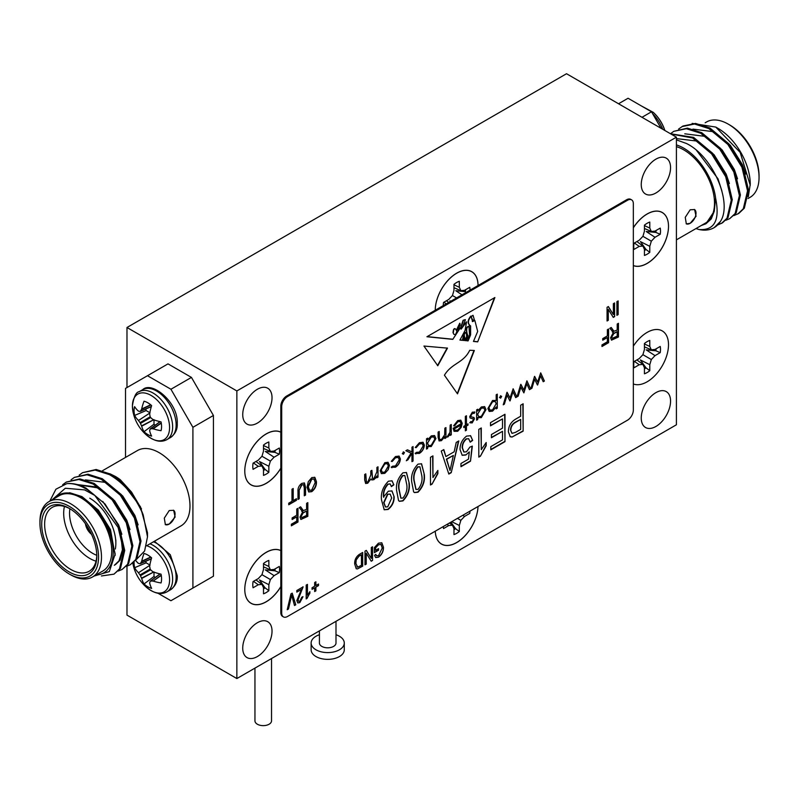 <?xml version="1.0" encoding="UTF-8"?>
<svg xmlns="http://www.w3.org/2000/svg" width="799" height="799" viewBox="0 0 799 799"><rect width="100%" height="100%" fill="white"/><g stroke="black" fill="none" stroke-linecap="round" stroke-linejoin="round"><path stroke-width="1.2" d="M633.727 364.833A18.926 10.926 120 0 0 633.997 367.77L639.22 364.753L642.905 364.394L644.433 367.77L644.433 373.792A18.926 10.926 120 0 0 649.787 370.706L649.787 364.684L651.315 359.54L655.01 355.645L660.224 352.629A18.926 10.926 120 0 0 660.224 346.446L655.01 349.463L651.315 349.822L649.787 346.446L649.787 340.424A18.926 10.926 120 0 0 644.433 343.51L644.433 349.543L642.905 354.686L639.22 358.581L633.997 361.587A18.926 10.926 120 0 0 633.727 364.833M668.503 344.759A30.252 17.468 -60 0 1 656.139 374.292A30.252 17.468 -60 0 1 633.337 383.959A30.252 17.468 120 0 0 647.11 381.812A30.252 17.468 120 0 0 668.503 344.759A30.252 17.468 120 0 0 647.11 332.404A30.252 17.468 120 0 0 642.506 335.65A30.252 17.468 120 0 0 633.337 346.157A30.252 17.468 -60 0 1 649.747 331.076A30.252 17.468 -60 0 1 668.503 344.759M649.787 364.684L640.399 359.959L645.991 367.83L649.787 370.706M645.991 367.83A17.598 10.167 -60 0 1 644.433 368.968M636.893 359.92L642.905 364.394M634.386 361.368L639.22 364.753M656.039 348.863A17.598 10.167 -60 0 1 655.839 350.781L646.221 349.872L655.01 355.645M655.839 350.781L660.224 352.629M642.905 354.686L651.315 359.54M644.433 343.96L649.787 346.446M644.433 346.856L651.315 349.822M443.295 526.551A18.926 10.926 120 0 0 443.535 528.558L448.758 525.552L452.444 525.183L453.972 528.558L453.972 534.581A18.926 10.926 120 0 0 459.325 531.495L459.325 525.472L460.853 520.329L464.539 516.434L469.762 513.417A18.926 10.926 120 0 0 470.002 511.13M478.022 506.496A30.252 17.468 -60 0 1 457.557 542.052A30.252 17.468 -60 0 1 435.425 533.193A30.252 17.468 -60 0 1 435.275 531.185A30.252 17.468 120 0 0 456.638 542.531A30.252 17.468 120 0 0 478.012 506.506M450.926 522.146L455.53 528.628L459.325 531.495M455.53 528.628A17.598 10.167 -60 0 1 453.972 529.757M449.477 522.985L452.444 525.183M447.07 524.374L448.758 525.552M462.801 515.285L464.539 516.434M457.467 518.371L460.853 520.329M451.755 521.667L459.325 525.472M252.794 584.838A18.926 10.926 120 0 0 253.063 587.774L258.287 584.758L261.972 584.399L263.5 587.774L263.5 593.797A18.926 10.926 120 0 0 268.854 590.711L268.854 584.678L270.382 579.545L274.077 575.65L279.29 572.633A18.926 10.926 120 0 0 279.29 566.451L274.077 569.467L270.382 569.827L268.854 566.451L268.854 560.429A18.926 10.926 120 0 0 263.5 563.515L263.5 569.547L261.972 574.681L258.287 578.576L253.063 581.592A18.926 10.926 120 0 0 252.794 584.838M280.819 586.666A30.252 17.468 -60 0 1 258.906 604.543A30.252 17.468 -60 0 1 244.953 592.409A30.252 17.468 -60 0 1 244.784 589.462A30.252 17.468 -60 0 1 268.814 551.08A30.252 17.468 -60 0 1 280.819 550.651M268.854 584.678L259.465 579.964L265.058 587.834L268.854 590.711M265.058 587.834A17.598 10.167 -60 0 1 263.5 588.973M255.96 579.924L261.972 584.399M253.453 581.372L258.287 584.758M275.106 568.868A17.598 10.167 -60 0 1 274.906 570.786L265.288 569.877L274.077 575.65M274.906 570.786L279.29 572.633M261.972 574.681L270.382 579.545M263.5 563.954L268.854 566.451M263.5 566.851L270.382 569.827M252.794 466.406A18.926 10.926 120 0 0 253.063 469.343L258.287 466.336L261.972 465.967L263.5 469.343L263.5 475.365A18.926 10.926 120 0 0 268.854 472.279L268.854 466.256L270.382 461.113L274.077 457.218L279.29 454.202A18.926 10.926 120 0 0 279.29 448.029L274.077 451.036L270.382 451.405L268.854 448.029L268.854 441.997A18.926 10.926 120 0 0 263.5 445.093L263.5 451.115L261.972 456.259L258.287 460.154L253.063 463.16A18.926 10.926 120 0 0 252.794 466.406M280.819 468.234A30.252 17.468 -60 0 1 258.906 486.112A30.252 17.468 -60 0 1 244.953 473.987A30.252 17.468 -60 0 1 244.784 471.03A30.252 17.468 -60 0 1 268.814 432.649A30.252 17.468 -60 0 1 280.819 432.229M268.854 466.256L259.465 461.532L265.058 469.413L268.854 472.279M265.058 469.413A17.598 10.167 -60 0 1 263.5 470.541M255.96 461.492L261.972 465.967M253.453 462.941L258.287 466.336M275.106 450.436A17.598 10.167 -60 0 1 274.906 452.354L265.288 451.445L274.077 457.218M274.906 452.354L279.29 454.202M261.972 456.259L270.382 461.113M263.5 445.532L268.854 448.029M263.5 448.429L270.382 451.405M627.475 200.279L626.596 199.77L435.245 310.242A30.252 17.468 -60 0 1 459.285 271.93A30.252 17.468 -60 0 1 478.042 285.543A30.252 17.468 120 0 0 456.638 273.188A30.252 17.468 120 0 0 452.034 276.434A30.252 17.468 120 0 0 435.755 304.639A30.252 17.468 120 0 0 435.245 310.242L286.681 396.014L287.56 396.524A8.29 4.784 120 0 0 281.697 406.681L281.697 613.083A8.29 4.784 120 0 0 283.415 616.878A8.29 4.784 120 0 0 287.56 616.468L627.475 420.214A8.29 4.784 120 0 0 633.337 410.067L633.337 203.665A8.29 4.784 120 0 0 631.619 199.87A8.29 4.784 120 0 0 627.475 200.279L287.56 396.524M470.032 290.167A18.926 10.926 120 0 0 469.762 287.3L464.539 290.317L460.853 290.676L459.325 287.3L459.325 281.278A18.926 10.926 120 0 0 453.972 284.364L453.972 290.397L452.444 295.54L448.758 299.425L443.535 302.441A18.926 10.926 120 0 0 443.265 305.618M446.431 300.774L448.708 302.471M443.914 302.222L446.281 303.88M465.577 289.717A17.598 10.167 -60 0 1 465.378 291.635L455.76 290.726L461.982 294.811M450.816 301.253L449.937 300.814L450.416 301.483M452.444 295.54L456.589 297.927M453.972 284.804L459.325 287.3M453.972 287.71L460.853 290.676M633.737 246.472A18.926 10.926 120 0 0 634.006 249.408L639.23 246.402L642.915 246.032L644.443 249.408L644.443 255.44A18.926 10.926 120 0 0 649.797 252.344L649.797 246.322L651.325 241.178L655.01 237.283L660.234 234.267A18.926 10.926 120 0 0 660.234 228.095L655.01 231.101L651.325 231.47L649.797 228.095L649.797 222.062A18.926 10.926 120 0 0 644.443 225.158L644.443 231.181L642.915 236.324L639.23 240.219L634.006 243.226A18.926 10.926 120 0 0 633.737 246.472M633.337 227.815A30.252 17.468 -60 0 1 649.757 212.714A30.252 17.468 -60 0 1 668.513 226.397A30.252 17.468 -60 0 1 656.139 255.94A30.252 17.468 -60 0 1 633.337 265.598M649.797 246.322L640.408 241.598L646.001 249.478L649.797 252.344M646.001 249.478A17.598 10.167 -60 0 1 644.443 250.606M636.903 241.558L642.915 246.032M634.386 243.006L639.23 246.402M656.049 230.502A17.598 10.167 -60 0 1 655.849 232.419L646.231 231.52L655.01 237.283M655.849 232.419L660.234 234.267M642.915 236.324L651.325 241.178M644.443 225.598L649.797 228.095M644.443 228.494L651.325 231.47M335.999 634.736A16.579 9.568 180 0 1 339.425 636.264A16.579 9.568 180 0 1 344.279 643.025A16.579 9.568 180 0 1 334.052 651.864A16.579 9.568 180 0 1 315.985 649.797A16.579 9.568 180 0 1 311.131 643.025A16.579 9.568 180 0 1 319.42 634.736M344.279 643.025L344.279 649.797A16.579 9.568 180 0 1 334.052 658.636A16.579 9.568 180 0 1 315.985 656.558A16.579 9.568 180 0 1 311.131 649.797L311.131 643.025M335.999 621.322L335.999 643.025A8.29 4.784 180 0 1 330.876 647.45A8.29 4.784 180 0 1 321.847 646.411A8.29 4.784 180 0 1 319.42 643.025L319.42 630.89M455.16 328.759A1.388 0.809 120 0 0 455.031 328.649A1.388 0.809 120 0 0 454.331 328.719A1.388 0.809 120 0 0 453.363 330.207L453.003 332.614L453.882 334.342L455.5 334.641L456.918 331.355L455.5 328.998A1.388 0.809 120 0 0 455.32 328.818A1.388 0.809 120 0 0 454.621 328.888A1.388 0.809 120 0 0 453.652 330.377L453.303 332.784M271.53 658.546L271.53 720.848A8.29 4.784 180 0 1 266.417 725.272A8.29 4.784 180 0 1 257.378 724.234A8.29 4.784 180 0 1 254.951 720.848L254.951 668.114M633.337 265.538A30.252 17.468 120 0 0 647.11 263.38A30.252 17.468 120 0 0 668.503 226.327A30.252 17.468 120 0 0 647.11 213.982A30.252 17.468 120 0 0 642.506 217.218A30.252 17.468 120 0 0 633.337 227.735M281.697 406.681L280.819 406.172L280.819 432.159A30.252 17.468 120 0 0 266.167 433.917A30.252 17.468 120 0 0 261.563 437.153A30.252 17.468 120 0 0 245.283 465.358A30.252 17.468 120 0 0 266.167 483.315A30.252 17.468 120 0 0 280.819 468.154L280.819 550.591A30.252 17.468 120 0 0 266.167 552.339A30.252 17.468 120 0 0 261.563 555.575A30.252 17.468 120 0 0 245.283 583.789A30.252 17.468 120 0 0 266.167 601.747A30.252 17.468 120 0 0 280.819 586.586L280.819 612.573L281.697 613.083M655.899 426.476A20.724 11.965 120 0 0 669.442 408.219A20.724 11.965 120 0 0 666.266 391.61A20.724 11.965 120 0 0 655.899 392.639A20.724 11.965 120 0 0 642.366 410.896A20.724 11.965 120 0 0 645.542 427.505A20.724 11.965 120 0 0 655.899 426.476M257.378 656.558A20.724 11.965 120 0 0 270.911 638.301A20.724 11.965 120 0 0 267.735 621.692A20.724 11.965 120 0 0 257.378 622.721A20.724 11.965 120 0 0 243.845 640.978A20.724 11.965 120 0 0 247.021 657.587A20.724 11.965 120 0 0 257.378 656.558M655.899 192.998A20.724 11.965 120 0 0 669.442 174.741A20.724 11.965 120 0 0 666.266 158.142A20.724 11.965 120 0 0 655.899 159.161A20.724 11.965 120 0 0 642.366 177.428A20.724 11.965 120 0 0 645.542 194.027A20.724 11.965 120 0 0 655.899 192.998M257.378 423.09A20.724 11.965 120 0 0 270.911 404.823A20.724 11.965 120 0 0 267.735 388.224A20.724 11.965 120 0 0 257.378 389.253A20.724 11.965 120 0 0 243.845 407.51A20.724 11.965 120 0 0 247.021 424.109A20.724 11.965 120 0 0 257.378 423.09M388.204 469.692L384.808 473.358L381.413 473.617L380.194 470.661L384.808 462.701L388.034 462.301L389.433 465.328L388.204 469.692L384.808 473.358M403.295 451.854L404.454 452.524L403.435 454.291L402.426 453.702L403.435 451.944L404.454 452.524L403.435 451.944M404.314 452.444L403.435 454.291L402.426 453.702M416.419 452.384L419.425 452.114L423.24 445.872L422.212 443.615L419.415 443.984L416.179 447.66L415.26 447.49L419.435 442.706L423.051 442.266L424.339 445.123C424.009 448.728 422.341 451.495 419.345 453.423L415.26 453.363L416.489 452.424M415.87 453.932L415.26 453.363M445.942 427.585L445.942 437.892L444.843 438.521L444.843 436.663L441.447 440.658L439.11 440.928L438.112 437.363L438.112 432.099L439.21 431.47L439.34 438.581L439.929 439.57L441.637 439.28L444.673 434.806L444.843 428.214L445.942 427.585M457.867 421.782L454.581 425.847L453.612 425.817L457.727 420.594L460.793 420.154L462.222 423.31L461.193 427.345L457.707 431.28L454.112 431.32L453.143 428.304L461.123 423.7L460.174 421.522L457.717 421.702L454.581 425.847M470.751 421.562L472.169 421.652L473.328 419.605L473.028 418.836L470.152 417.997L469.732 416.639L472.349 412.154L474.896 412.084L474.167 413.453L472.399 413.393L470.831 415.959L471.13 416.768L474.017 417.567L474.426 418.916L472.169 422.921L469.892 422.771L470.821 421.602M474.646 411.904L474.027 413.363L472.399 413.393M472.259 413.303L470.681 415.87L471.14 416.778M473.727 417.338L474.426 418.916M497.278 394.147L497.278 408.249L496.189 408.878L496.189 406.971L492.584 411.135L489.218 411.465L487.889 408.539L492.544 400.499L496.189 400.439L496.189 394.776L497.278 394.147M513.148 388.783L516.853 396.943L515.675 397.622L513.018 391.75L509.912 400.948L507.065 395.185L504.379 404.144L503.23 404.813L506.956 392.349L510.042 397.982L513.148 388.783M540.703 372.873L544.399 381.043L543.22 381.722L540.563 375.85L537.467 385.048L534.611 379.275L531.934 388.244L530.776 388.903L534.511 376.449L537.587 382.082L540.703 372.873M301.423 589.442L296.809 592.109L296.809 590.511L303.121 586.865L298.037 599.849L298.626 601.307L299.855 601.188L301.732 597.262L302.971 596.723L299.815 602.636L297.817 602.945L296.809 600.538L301.423 589.442L296.809 591.939M314.666 582.511L315.895 581.802L315.895 585.527L318.511 584.019L318.511 585.617L315.895 587.125L315.895 590.861L314.666 591.57L314.666 587.844L312.049 589.352L312.049 587.754L314.666 586.246L314.666 582.511M371.305 547.495L372.544 546.786L372.544 560.469L371.225 561.228L366.232 553.208L366.232 564.114L364.993 564.823L364.993 551.14L366.312 550.381L371.305 558.391L371.305 547.495M444.424 375.21C451.695 363.046 463.5 363.195 469.722 350.282L474.336 350.491L457.517 393.857L444.424 375.21M291.985 489.218L293.213 488.509L293.213 500.593L296.439 498.726L296.439 500.334L288.749 504.768L288.749 503.17L291.985 501.303L291.985 489.218M314.546 477.233L316.454 481.757C316.594 485.742 315.026 489.048 311.75 491.665L308.744 491.964L307.066 487.34L308.274 481.727L311.76 477.622L314.706 477.313M616.908 301.623L618.136 300.913L618.136 314.596L616.908 315.315L616.908 301.623M306.606 503.35L307.835 502.641L307.835 516.324L300.913 519.47L299.985 517.083L302.751 511.7L299.216 507.615L300.614 506.806L303.33 510.581L306.606 509.392L306.606 503.35M617.218 324.024L618.446 323.305L618.446 336.998L611.525 340.134L610.596 337.757L613.372 332.374L609.827 328.289L611.225 327.48L613.942 331.245L617.218 330.067L617.218 324.024M402.936 472.828L406.491 472.509L409.238 483.225C410.047 489.837 407.929 495.74 402.906 500.933L399.4 501.313L398.551 500.564L396.614 490.516C395.815 483.894 397.922 478.002 402.936 472.828M430.481 485.013L430.481 457.288L432.938 455.869L432.938 477.552L437.862 470.441L437.862 473.637L432.069 484.094L430.481 485.013M466.536 436.114L470.601 435.705L472.648 440.399L470.192 442.177L468.703 438.771L466.566 438.941C463.71 441.418 462.351 444.424 462.491 447.969L463.919 452.034L466.496 451.775L469.882 447.12L472.339 446.102L470.501 461.193L460.953 466.706L460.953 463.51L468.434 459.185L469.323 451.914L465.807 455.011L462.202 455.29L460.034 449.547C459.974 444.104 462.142 439.63 466.536 436.114M490.506 422.631L504.978 414.272L504.978 441.647L490.816 449.827L490.816 446.621L502.511 439.869L502.511 431.34L491.425 437.732L491.425 434.536L502.511 428.134L502.511 418.896L490.506 425.827L490.506 422.631M520.678 405.213L523.135 403.785L523.135 431.16L512.039 437.043L510.251 436.763L508.364 431.76C508.474 426.157 510.911 421.942 515.675 419.115L520.678 416.229L520.678 405.213M478.811 457.108L478.811 429.383L481.268 427.964L481.268 449.647L486.192 442.536L486.192 445.732L480.409 456.189L478.811 457.108M456.239 442.416L458.796 440.938L451.225 472.678L448.828 474.067L441.248 451.065L443.815 449.587L445.882 456.569L454.162 451.785L456.239 442.416M418.027 464.119L421.572 463.8L424.319 474.516C425.128 481.128 423.021 487.03 417.997 492.224L414.481 492.603L413.632 491.854L411.695 481.807C410.896 475.195 413.003 469.293 418.027 464.119M388.414 481.218L392.039 480.808L393.847 484.833L391.38 486.611L390.172 483.934L388.194 484.184C384.788 487.899 383.3 492.054 383.75 496.668L388.334 491.215L391.989 490.936L394.147 496.778C394.277 501.872 392.259 506.097 388.104 509.472L384.219 509.762L381.532 500.004C380.674 492.983 382.971 486.721 388.414 481.218M607.37 329.707L608.598 328.998L608.598 342.681L601.977 346.506L601.977 344.908L607.37 341.792L607.37 337.528L602.746 340.194L602.746 338.596L607.37 335.93L607.37 329.707M296.749 509.043L297.987 508.324L297.987 522.017L291.365 525.832L291.365 524.234L296.749 521.128L296.749 516.863L292.134 519.52L292.134 517.922L296.749 515.255L296.749 509.043M613.372 303.67L614.601 302.961L614.601 316.644L613.292 317.403L608.289 309.383L608.289 320.289L607.06 320.998L607.06 307.315L608.379 306.556L613.372 314.566L613.372 303.67M299.216 490.846L299.216 498.726L297.987 499.445L297.987 491.565C297.687 488.239 298.946 485.522 301.732 483.415L304.399 482.956L305.528 487.21L305.528 495.09L304.289 495.799L304.289 487.909L303.53 484.703L301.832 484.953L298.926 490.676L299.216 498.726M463.79 340.464L464.908 338.406L464.059 334.182L464.618 338.237L463.79 340.464L463.22 340.414L463.57 335.76L462.431 340.334L459.924 340.074L465.058 330.456L466.566 321.877L461.123 329.168L460.194 328.039L452.813 339.355L426.936 336.749L494.881 297.528L477.682 341.872L473.457 341.443L477.682 331.435L474.836 320.429L472.599 321.637L471.05 316.274C467.705 320.549 467.555 323.755 470.611 325.922L470.611 334.891L468.074 340.903L466.546 340.744L469.592 335.051L468.913 326.012M469.912 325.583L470.611 325.922M469.343 327.011C465.507 325.293 466.616 333.852 467.884 335.36L465.627 340.654L464.748 340.564L466.676 336.739L466.366 333.443L465.517 332.424L464.349 334.352M437.792 365.762L447.47 348.134L423.949 346.047L437.792 365.762M375.62 550.341L378.546 548.653L378.546 550.251L374.381 552.648L374.381 547.635L378.456 543.19L381.802 542.791L383.47 547.255C383.54 551.34 381.902 554.656 378.546 557.183L375.71 557.572L374.541 555.405L375.77 554.336L376.589 555.814L378.656 555.515L382.232 548.024L381.043 544.449L378.536 544.748L375.62 547.824L375.62 550.341L375.62 547.824M359.19 554.486L362.686 552.469L362.686 566.161L357.463 568.918L356.234 568.738L354.686 564.014C354.476 560.079 355.974 556.903 359.19 554.486M306.197 598.95L306.197 585.088L307.435 584.379L307.435 595.215L309.892 591.659L309.892 593.258L306.197 598.95M290.956 593.887L292.224 593.158L295.77 604.793L294.501 605.522L291.655 595.085L288.499 608.988L287.221 609.727L290.956 593.887M526.931 380.823L530.626 388.993L529.447 389.672L526.791 383.8L523.874 392.888L520.838 387.235L518.161 396.194L517.003 396.853L520.738 384.399L523.814 390.032L526.931 380.823M500.504 395.735L501.662 396.404L500.643 398.172L499.625 397.582L500.643 395.815L501.662 396.404L500.643 395.815M501.522 396.324L500.643 398.172L499.625 397.582M477.712 419.545L476.623 420.174L476.623 409.867L477.712 409.238L477.712 411.016L481.358 406.951L484.663 406.621L486.012 409.627L481.328 417.637L477.712 417.637L477.712 419.545L476.623 420.004M478.231 418.037L477.572 417.547L477.572 419.455M466.446 426.047L466.446 430.202L465.348 430.841L465.348 426.676L463.78 427.585L463.78 426.316L465.348 425.418L465.348 416.379L466.446 415.75L466.446 424.778L468.014 423.879L468.014 425.148L466.296 425.967L466.446 430.202M451.265 424.509L451.265 434.816L450.167 435.445L450.167 433.927L447.989 436.883L447.031 437.083L449.967 432.259L450.167 425.148L451.265 424.509M427.625 448.459L426.526 449.098L426.526 438.791L427.625 438.162L427.625 439.939L431.27 435.874L434.576 435.545L435.924 438.551L431.23 446.561L427.625 446.551L427.625 448.459L426.526 448.928M428.134 446.961L427.475 446.471L427.475 448.379M413.063 446.561L413.063 461.023L411.974 461.652L411.974 453.293L407.909 459.844L406.331 460.753L411.046 453.153L405.862 450.716L407.44 449.817L411.974 451.944L411.974 447.2L413.063 446.561M392.469 466.216L395.475 465.937L399.29 459.695L398.262 457.437L395.465 457.807L392.229 461.482L391.31 461.323L395.485 456.539L399.101 456.099L400.389 458.946C400.059 462.551 398.391 465.318 395.395 467.245L391.31 467.195L392.539 466.256M391.919 467.755L391.31 467.195M378.007 466.806L378.007 477.113L376.908 477.742L376.908 475.954L373.832 479.7L371.745 479.959L370.986 478.851L367.72 483.225L365.652 483.475L364.694 480.069L364.694 474.486L365.792 473.857L366.391 482.057L367.91 481.857L370.806 474.976L370.806 470.961L371.895 470.331L372.524 478.511L374.022 478.321L376.908 471.77L376.908 467.435L378.007 466.806M236.864 390.941L236.864 678.551L676.413 424.778L676.413 137.168L236.864 390.941L126.981 327.5L126.981 387.555M280.819 406.172A8.29 4.784 -60 0 1 286.681 396.014M626.596 199.77A8.29 4.784 -60 0 1 630.741 199.36L631.619 199.87M283.415 616.878L282.536 616.369A8.29 4.784 -60 0 1 280.819 612.573M126.981 566.171L126.981 615.11L236.864 678.551M676.413 137.168L566.531 73.728L126.981 327.5M280.819 432.159L280.819 468.154M280.819 550.591L280.819 586.586M522.846 403.954L523.135 431.16M522.846 430.991L512.039 437.043M511.74 436.873L510.102 436.673M510.531 430.022L512.039 433.368L515.565 432.329L520.678 429.383L520.678 419.425L515.225 422.242C512.209 423.929 510.641 426.526 510.531 430.022L511.889 433.268M515.225 422.242L515.515 422.411C512.499 424.099 510.941 426.696 510.821 430.192M520.678 419.425L515.515 422.411M504.678 414.441L504.978 441.647M504.678 441.477L490.816 449.487M491.425 437.403L502.511 431.34M490.506 425.487L502.511 418.896M480.978 428.134L481.268 449.647M485.902 442.866L486.192 445.732M485.902 445.562L480.409 456.189M480.109 456.019L478.811 456.768M470.451 435.625L472.648 440.399M472.359 440.229L470.142 441.827M468.554 438.701L466.566 438.941M466.266 438.771C463.42 441.248 462.062 444.254 462.202 447.8L462.491 447.969M462.202 447.8L463.78 451.934M472.009 446.242L470.501 461.193M470.202 461.023L460.953 466.366M465.807 455.011L469.323 451.914M465.517 454.851L462.062 455.2M458.416 441.158L451.225 472.678M450.936 472.509L448.728 473.777M443.605 449.707L445.882 456.569M453.363 455.45L446.401 459.125L450.027 470.521L453.363 455.45L446.701 459.295L450.027 470.521M432.649 456.029L432.938 477.552M437.572 470.771L437.862 473.637M437.572 473.467L432.069 484.094M431.78 483.924L430.481 484.673M421.423 463.72L424.319 474.516M424.029 474.346C424.838 480.958 422.721 486.861 417.697 492.054L417.997 492.224M417.697 492.054L414.341 492.514M419.795 466.766L417.657 466.836C414.401 471.06 413.143 475.525 413.872 480.219L415.899 489.387M418.097 489.318C421.333 485.093 422.581 480.638 421.852 475.944L419.934 466.836L417.947 467.006C414.691 471.23 413.433 475.695 414.162 480.389L416.039 489.477L418.097 489.318M406.341 472.429L409.238 483.225M408.938 483.055C409.747 489.667 407.64 495.57 402.616 500.763L402.906 500.933M402.616 500.763L399.26 501.223M404.703 475.475L402.576 475.545C399.32 479.77 398.052 484.234 398.781 488.928L400.818 498.097M403.016 498.027C406.242 493.802 407.5 489.348 406.771 484.653L404.853 475.545L402.866 475.715C399.61 479.939 398.351 484.404 399.081 489.098L400.958 498.186L403.016 498.027M391.89 480.728L393.847 484.833M393.547 484.663L391.32 486.271M390.022 483.864L388.194 484.184M387.905 484.014C384.489 487.73 383.011 491.884 383.46 496.499L383.75 496.668M383.46 496.499L383.75 497.338M391.85 490.856L394.147 496.778M393.857 496.608C393.987 501.702 391.969 505.927 387.815 509.303L388.104 509.472M387.815 509.303L384.069 509.682M390.082 494.092L387.485 494.211L383.7 502.551L385.398 506.886M387.785 494.381L383.989 502.721L385.537 506.975L387.735 506.846L391.69 497.997L390.222 494.162L387.485 494.211M618.156 323.475L618.446 336.998M618.156 336.828L611.385 340.034M612.304 332.014L613.372 332.374M611.095 327.56L613.792 331.156M611.535 336.868L612.334 338.297L617.218 336.109L617.218 331.665L614.031 333.163L611.535 336.868L612.184 338.187M614.031 333.163L611.824 337.038M617.218 331.665L614.331 333.333M608.299 329.168L608.598 342.681M608.299 342.511L601.977 346.167M602.746 339.855L607.37 337.528M307.545 502.811L307.835 516.324M307.545 516.154L300.774 519.37M301.682 511.34L302.751 511.7M300.484 506.886L303.181 510.481M300.923 516.194L301.722 517.622L306.606 515.435L306.606 510.99L303.42 512.489L300.923 516.194L301.573 517.522M303.42 512.489L301.213 516.364M306.606 510.99L303.71 512.658M297.687 508.494L297.987 522.017M297.687 521.847L291.365 525.492M292.134 519.19L296.749 516.863M617.847 301.083L618.136 314.596M617.847 314.426L616.908 314.976M614.311 303.131L614.601 316.644M614.311 316.474L613.133 317.153M608.289 320.289L608.289 309.383M607.999 320.119L607.06 320.659M608.239 306.636L613.372 314.566M314.956 477.582L316.454 481.757M316.164 481.587C316.304 485.572 314.736 488.878 311.46 491.505L311.75 491.665M311.46 491.505L308.594 491.874M313.837 478.941L311.48 479.05L308.005 486.501L309.373 490.177M311.74 490.077L315.225 482.446L313.997 479.02L311.77 479.22L308.294 486.671L309.523 490.276L311.74 490.077M298.926 498.556L297.987 499.105M304.239 482.886L305.228 487.04L305.528 495.09M305.228 494.921L304.289 495.46M303.37 484.623L301.832 484.953M301.543 484.783L298.926 490.676M292.923 488.678L293.213 500.593M296.149 498.896L296.439 500.334M296.149 500.164L288.749 504.439M460.803 327.71L462.371 327.55L465.398 319.69L463.1 320.289L465.228 319.63M466.386 321.927L460.983 329.058M460.044 327.989L452.813 339.355M452.514 339.195L427.135 336.629M477.682 341.872L494.411 297.787M477.393 341.702L473.517 341.313M472.309 321.468L474.836 320.429M470.321 325.752C467.265 323.585 467.415 320.379 470.761 316.104L471.05 316.274M470.321 325.802L470.611 334.891M470.321 334.721L468.074 340.903M467.785 340.734L466.616 340.614M469.053 326.841C465.218 325.123 466.316 333.692 467.595 335.19L467.884 335.36M465.627 340.654L467.595 335.19M465.328 340.484L464.828 340.434M464.059 334.182L465.378 332.364M463.41 335.73L462.431 340.334M462.142 340.164L459.994 339.945M471.54 317.573L472.698 320.219L474.336 319.8L473.068 315.375L471.54 316.314L471.25 317.403L472.559 320.119M472.918 315.305L471.54 316.314M453.003 332.614L453.882 334.342M460.184 325.023L459.904 323.275L456.668 329.927L457.787 330.027L460.184 325.023M459.745 323.205L456.529 329.827M471.25 316.144L471.25 317.403M460.643 327.65L463.1 320.289M460.933 327.82L463.39 320.459M457.288 393.527L473.987 350.471M437.492 365.592L447.18 347.964M378.396 548.733L378.546 550.251M378.396 550.161L374.381 552.479M381.732 542.751L383.47 547.255M383.32 547.165C383.4 551.26 381.752 554.566 378.396 557.103L378.546 557.183M378.396 557.103L375.64 557.532M375.67 554.426L376.519 555.774M380.973 544.409L378.536 544.748M378.386 544.658L375.47 547.744M372.394 546.866L372.544 560.469M372.394 560.389L371.155 561.108M366.232 564.114L366.232 553.208M366.082 564.034L364.993 564.653M366.242 550.421L371.305 558.391M362.546 552.558L362.686 566.161M362.546 566.072L357.463 568.918M357.313 568.838L356.164 568.698M355.765 563.235L357.702 567.17L361.458 565.273L361.458 554.786L359.2 555.914L356.244 559.62L355.765 563.235L357.553 567.08M357.702 567.17L356.973 566.97M356.244 559.62L355.915 563.315M359.2 555.914L356.384 559.699M361.458 554.786L359.34 556.004M315.745 581.882L315.895 585.527M318.362 584.109L318.511 585.617M318.362 585.537L315.895 587.125M315.745 587.045L315.895 590.861M315.745 590.781L314.666 591.4M312.049 589.183L314.666 587.844M307.285 584.459L307.435 595.215M309.742 591.829L309.892 593.258M309.742 593.178L306.996 598.491M306.856 598.401L306.197 598.781M302.971 586.776L298.037 599.849M297.897 599.769L298.556 601.267M302.821 596.643L299.815 602.636M299.665 602.556L297.737 602.895M292.124 593.218L295.77 604.793M295.62 604.713L294.461 605.382M288.499 608.988L291.655 595.085M288.349 608.908L287.26 609.537M540.613 372.923L544.399 381.043M544.249 380.953L543.16 381.582M537.647 384.938L540.563 375.85M531.934 388.244L534.611 379.275M531.784 388.154L530.846 388.704M534.651 376.359L537.587 382.082M526.841 380.873L530.626 388.993M530.476 388.913L529.387 389.542M523.874 392.888L526.791 383.8M518.161 396.194L520.838 387.235M518.012 396.104L517.063 396.654M520.878 384.319L523.814 390.032M513.068 388.823L516.853 396.943M516.703 396.863L515.615 397.493M510.102 400.848L513.018 391.75M504.379 404.144L507.065 395.185M504.239 404.064L503.29 404.604M507.105 392.269L510.042 397.982M500.504 398.082L499.485 397.493M497.138 394.227L497.278 408.249M497.138 408.159L496.189 408.708M492.584 411.135L496.189 406.971M492.434 411.056L489.148 411.425M495.15 401.408L492.424 401.657L488.838 407.81L489.947 410.107M488.988 407.899L490.017 410.157L492.593 409.867L496.189 403.705L495.22 401.448L492.574 401.747L488.838 407.81M477.572 409.328L477.712 411.016M484.594 406.581L486.012 409.627M485.862 409.547L481.328 417.637M481.178 417.557L477.572 417.547M483.785 407.939L481.178 408.159L477.572 414.281L478.641 416.619M477.712 414.371L478.711 416.659L481.308 416.379L484.913 410.247L483.854 407.979L481.318 408.239L477.572 414.281M474.276 418.836L472.169 422.921M472.029 422.841L469.742 422.691M472.878 418.756L471.75 418.516M471.61 418.426L470.002 417.907M466.296 430.122L465.348 430.671M463.78 427.415L465.348 426.676M466.296 415.83L466.446 424.778M467.864 423.959L468.014 425.148M467.864 425.058L466.296 425.967M454.431 425.767L453.642 425.737M460.713 420.114L462.222 423.31M462.072 423.22L461.193 427.345M461.043 427.255L457.707 431.28M457.557 431.19L453.962 431.24M460.094 421.482L457.717 421.702M461.003 425.028L454.232 428.943L455.11 430.361L457.647 430.042L459.944 427.745L460.863 424.948L454.092 428.853L455.04 430.311M451.115 424.599L451.265 434.816M451.115 434.726L450.167 435.275M447.989 436.883L450.167 433.927M447.839 436.803L446.891 436.993M445.792 427.665L445.942 437.892M445.792 437.802L444.843 438.351M441.447 440.658L444.843 436.663M441.298 440.579L439.041 440.888M439.06 431.56L439.34 438.581M439.19 438.501L439.859 439.52M427.475 438.242L427.625 439.939M434.496 435.505L435.924 438.551M435.775 438.461L431.23 446.561M431.09 446.471L427.475 446.471M433.687 436.853L431.08 437.073L427.475 443.205L428.554 445.542M427.625 443.285L428.624 445.582L431.22 445.303L434.826 439.17L433.767 436.893L431.23 437.163L427.475 443.205M422.981 442.227L424.189 445.033C423.86 448.639 422.192 451.405 419.195 453.343L419.345 453.423M419.195 453.343L415.11 453.283M422.132 443.575L419.415 443.984M419.265 443.894L416.179 447.66M416.029 447.58L415.28 447.44M412.923 446.651L413.063 461.023M412.923 460.943L411.974 461.482M407.909 459.844L411.974 453.293M407.76 459.755L406.501 460.484M405.882 450.716L411.046 453.153M403.295 454.202L402.277 453.622M399.031 456.049L400.239 458.866C399.909 462.461 398.242 465.238 395.245 467.165L395.395 467.245M395.245 467.165L391.16 467.105M398.182 457.398L395.465 457.807M395.315 457.727L392.229 461.482M392.079 461.403L391.33 461.273M384.659 473.278L381.273 473.537M387.964 462.261L389.433 465.328M389.283 465.248L388.064 469.612M387.235 463.63L384.669 463.879L381.143 469.942L382.262 472.279M381.293 470.022L382.331 472.319L384.808 472.089L388.334 465.957L387.315 463.67L384.808 463.959L381.143 469.942M377.857 466.896L378.007 477.113M377.857 477.023L376.908 477.572M375.67 478.112L376.908 475.954M375.52 478.032L373.832 479.7M373.682 479.61L371.675 479.919M367.72 483.225L370.986 478.851M367.57 483.145L365.582 483.435M365.642 473.937L366.322 482.007M371.755 470.411L372.454 478.471M664.858 130.497A41.908 41.908 0 0 0 653.272 112.349A26.277 15.171 60 0 1 664.828 130.477M690.176 209.787L694.601 209.538L696.069 216.289L690.176 223.321L686.321 223.89L685.252 217.358L690.176 209.787M686.181 223.81A8.29 4.784 120 0 0 690.156 223.301A8.29 4.784 120 0 0 695.529 216.13A8.29 4.784 120 0 0 694.441 209.448M748.014 198.522L750.041 197.363A43.516 25.119 -120 0 0 759.05 177.438L759.05 175.75A41.438 23.93 60 0 0 729.747 124.994L728.279 124.145A43.516 25.119 -120 0 0 706.526 121.987L705.167 122.776M701.272 225.508L705.907 223.78L714.256 211.256L715.604 198.152A45.583 26.317 -120 0 0 683.744 148.175A45.583 26.317 -120 0 0 676.413 144.919M676.413 139.855L686.441 143.49C712.978 156.254 732.623 202.776 720.508 221.333A51.805 29.913 60 0 1 714.036 227.715A51.805 29.913 60 0 1 699.095 229.533C714.566 230.611 720.069 220.144 715.604 198.152M676.413 146.656A43.516 25.119 60 0 1 683.744 149.862A43.516 25.119 60 0 1 712.169 188.204A43.516 25.119 60 0 1 705.497 223.071L676.413 239.86M748.273 196.844L750.261 184.209A45.583 26.317 60 0 0 718.021 128.379L715.774 127.071L692.154 123.386M750.261 185.318L740.174 152.409L715.774 127.071M717.702 224.968L722.546 222.801L728.039 217.588L732.274 199.67L726.681 176.08L712.598 153.248L693.602 137.398L670.481 133.753L673.797 131.316L686.391 128.719L700.733 133.283L719.719 149.133L733.812 171.965L739.395 195.555L735.16 213.483L729.667 218.686L725.842 220.264M721.527 223.39L727.02 218.177L731.255 200.259L725.672 176.669L711.579 153.837L692.593 137.987L670.84 133.952M733.981 215.57L738.825 213.403L744.318 208.189L748.553 190.272L742.96 166.681L728.878 143.85L709.882 128L695.549 123.426L682.955 126.032L678.601 129.058M737.807 213.992L743.3 208.779L747.534 190.851L741.951 167.271L727.859 144.439L708.873 128.589L694.531 124.015L681.937 126.612M729.667 218.686L736.179 212.894L740.413 194.966L734.82 171.376L720.738 148.544L701.742 132.704L687.41 128.13L673.797 131.316M714.226 227.605L720.508 221.333M695.959 228.584L699.095 229.533M759.05 177.438A43.516 25.119 -120 0 0 728.279 124.145L729.747 124.994M745.667 174.102L742.451 164.734L730.306 145.258L713.956 131.755L692.923 129.108M737.527 178.806L734.311 169.438L722.166 149.962L705.817 136.459L684.783 133.803M729.387 183.5L726.171 174.132L714.026 154.656L697.677 141.153L676.413 138.597M721.916 191.071L718.031 178.836L696.608 150.482M705.907 223.78L711.25 218.946L714.256 211.256M641.987 117.293L651.505 111.79L661.033 128.289M618.546 103.76L628.064 98.257L651.505 111.79M169.228 524.084L165.373 524.653L164.294 518.132L169.228 510.551L173.663 510.301L175.121 517.063L169.228 524.084M165.233 524.573A8.29 4.784 120 0 0 169.208 524.074A8.29 4.784 120 0 0 174.582 516.903A8.29 4.784 120 0 0 173.493 510.211M70.721 574.841L69.253 574.002A41.438 23.93 -120 0 0 98.557 557.083A41.438 23.93 -120 0 0 69.253 506.326A41.438 23.93 -120 0 0 39.95 523.245A41.438 23.93 -120 0 0 69.253 574.002L70.721 574.841A43.516 25.119 60 0 0 92.474 576.998A43.516 25.119 60 0 0 99.146 542.131A43.516 25.119 60 0 0 70.721 503.789A43.516 25.119 60 0 0 48.959 501.632A43.516 25.119 60 0 0 39.95 521.547L39.95 523.245M69.253 508.354L69.253 508.354A38.951 22.492 60 0 1 96.799 556.064A38.951 22.492 60 0 1 69.253 571.964A38.951 22.492 60 0 1 41.708 524.254A38.951 22.492 60 0 1 69.253 508.354M69.992 508.793A36.884 21.293 -120 0 0 52.275 507.375A36.884 21.293 -120 0 0 46.622 536.928A36.884 21.293 -120 0 0 70.721 569.427A36.884 21.293 -120 0 0 89.158 571.255A36.884 21.293 -120 0 0 96.789 555.205M89.768 498.206A36.884 21.293 60 0 1 115.845 543.38A36.884 21.293 60 0 1 115.336 549.013M96.03 561.168A36.884 21.293 60 0 1 89.768 558.431A36.884 21.293 60 0 1 64.449 506.466M69.913 508.753A32.739 18.906 -120 0 0 92.694 553.357A32.739 18.906 -120 0 0 96.789 555.295M115.136 476.314L120.339 479.78A45.583 26.317 60 0 0 115.256 476.384L109.902 473.757M146.477 545.827L180.974 525.902A43.516 25.119 -120 0 0 187.645 491.035A43.516 25.119 -120 0 0 159.211 452.693A43.516 25.119 -120 0 0 137.458 450.536L102.512 470.711M49.768 501.203L55.92 489.208L66.736 483.685A51.805 29.913 60 0 1 85.373 488.559A51.805 29.913 60 0 1 94.811 495.44L84.604 489.897L65.318 488.249L52.125 499.804M95.94 575A45.583 26.317 -120 0 0 113.178 550.501A45.583 26.317 -120 0 0 93.603 506.446L109.343 529.318L115.176 553.997L109.313 571.595L94.122 576.049M92.474 576.998L102.731 571.075A43.516 25.119 -120 0 0 109.403 536.209A43.516 25.119 -120 0 0 80.979 497.867A43.516 25.119 -120 0 0 59.216 495.71L48.959 501.632M79.201 475.115L82.537 472.678L95.131 470.082L109.463 474.646C124.344 483.385 135.6 496.838 143.231 515.035A51.805 29.913 -120 0 0 121.818 482.107L140.394 506.676L147.495 532.773L147.495 536.818L143.231 515.035M82.537 472.678L96.15 469.492L110.482 474.067L121.818 482.107M66.736 483.685C72.969 483.035 79.411 484.534 86.062 488.159L105.059 504.009L119.141 526.841L124.724 550.431L120.499 568.349L113.987 574.151L101.423 575.969M62.672 484.743L66.257 482.077L78.851 479.48L93.183 484.044L112.18 499.894L126.262 522.726L131.845 546.316L127.62 564.244L122.127 569.447L118.292 571.035M66.257 482.077L79.87 478.891L94.202 483.465L113.198 499.315L127.281 522.137L132.864 545.727L128.639 563.655L122.127 569.447M71.061 479.819L74.397 477.383L86.991 474.776L101.323 479.35L120.319 495.2L134.402 518.032L139.985 541.622L135.76 559.54L130.267 564.753L126.432 566.331M74.397 477.383L88.01 474.197L102.342 478.761L121.338 494.611L135.421 517.442L141.004 541.033L136.779 558.95L130.267 564.753M94.811 495.44L118.122 527.43L123.705 551.02L119.48 568.938L113.987 574.151M85.463 523.804A10.357 5.983 -120 0 0 91.525 534.301A10.357 5.983 -120 0 1 85.463 523.804M53.124 499.225L59.016 494.891C65.168 491.665 72.489 492.434 80.979 497.208L93.603 506.446M120.339 479.78L131.525 492.054L141.493 508.933M136.439 559.44L144.609 551.03L147.495 536.818M59.016 494.891L69.793 492.753L81.987 496.618L98.337 510.122L110.492 529.597L115.156 555.385M102.771 501.442L118.632 524.903L121.847 534.261M123.515 547.934L119.99 560.309L115.336 564.733M77.243 484.564L98.267 487.22L114.617 500.723L126.771 520.199L129.987 529.567M85.383 479.869L106.407 482.516L122.756 496.019L134.911 515.505L138.127 524.863M125.942 486.152L131.525 492.054M120.829 534.851L122.417 549.832L118.971 560.898L114.317 565.322M77.613 484.673L97.258 487.799L109.892 497.338M158.022 593.277L170.936 600.728L213.423 576.199L213.423 415.47L192.909 427.315L170.936 389.253L147.495 375.72L125.513 388.404L125.513 457.437M170.936 389.253L191.45 377.408L168.01 363.875L147.495 375.72M191.45 377.408L213.423 415.47M192.909 588.044L192.909 427.315M161.268 575.4L153.148 581.093A41.858 26.177 -4.5 0 0 161.038 582.95A19.436 11.226 -120 0 0 161.568 578.866A19.436 11.226 -120 0 0 161.038 574.161A41.858 21.973 -175.8 0 1 153.148 571.864L152.769 571.645A41.528 29.124 -152.3 0 1 150.631 569.817L140.474 575.689A41.528 33.298 99.6 0 0 141.543 578.126L153.638 572.044M140.474 575.689L140.035 574.92L150.192 569.058A41.528 29.124 -87.7 0 1 149.673 566.291L149.673 565.852A41.858 21.973 -64.2 0 1 151.63 557.872A19.436 11.226 -120 0 0 147.825 555.055A19.436 11.226 -120 0 0 144.02 553.477A41.858 26.177 124.5 0 0 141.683 561.238L150.681 557.053M133.173 564.893L132.834 563.145A26.277 15.171 -120 0 0 133.173 564.893A41.908 41.908 0 0 0 145.728 586.636A26.277 15.171 -120 0 0 169.578 579.824A26.277 15.171 -120 0 0 146.636 545.727M153.148 581.093L161.218 575.11M160.16 573.952L150.631 581.043A41.528 15.021 -20.8 0 0 152.769 581.033M153.927 571.894L141.683 578.486A41.858 26.177 124.5 0 0 144.02 583.979A19.436 11.226 -120 0 0 151.63 588.384A41.858 21.973 -64.2 0 1 149.673 583.1L149.673 582.821A41.528 10.836 -47.6 0 1 150.192 581.292M149.773 565.332L138.457 572.773A41.528 33.298 20.4 0 0 140.035 574.92M138.457 572.773L150.042 565.163M134.102 562.087A19.436 11.226 -120 0 0 134.082 562.995A19.436 11.226 -120 0 0 134.622 567.699A41.858 26.177 -4.5 0 0 138.217 572.474M140.035 563.704L140.474 563.445L140.035 563.704A41.528 10.836 167.6 0 1 138.457 563.385L138.217 563.245A41.858 21.973 -175.8 0 1 135.67 560.429M150.911 557.243L141.543 561.597A41.528 15.021 140.8 0 0 140.474 563.445L151.371 558.731M150.192 569.058L150.631 569.817M145.847 561.248A15.96 9.218 -120 0 0 146.117 562.826L134.622 567.699M146.117 562.826L149.733 564.903M153.997 572.294L153.997 576.469A15.96 9.218 -120 0 0 155.226 577.477M153.997 576.469L144.02 583.979M153.638 419.775L141.543 425.857A41.528 33.298 -80.4 0 1 140.474 423.42L150.631 417.557A41.528 29.124 27.7 0 0 152.769 419.385L153.148 419.605A41.858 21.973 4.2 0 0 161.038 421.892A19.436 11.226 60 0 1 161.568 426.606A19.436 11.226 60 0 1 161.038 430.691A41.858 26.177 175.5 0 1 153.148 428.823L161.268 423.13M161.218 422.841L152.769 428.763A41.528 15.021 159.2 0 1 150.631 428.773L150.192 429.033A41.528 10.836 132.4 0 0 149.673 430.551L149.673 430.831A41.858 21.973 115.8 0 0 151.63 436.114A19.436 11.226 60 0 1 147.825 434.536A19.436 11.226 60 0 1 144.02 431.72A41.858 26.177 -55.5 0 1 141.683 426.217L153.927 419.635M132.414 406.112A26.277 15.171 60 0 1 150.991 395.375A26.277 15.171 60 0 1 169.578 427.565A26.277 15.171 60 0 1 145.728 434.376A41.908 41.908 0 0 1 133.173 412.624L133.173 412.624A26.277 15.171 60 0 1 132.414 406.112M150.192 429.033L160.16 421.692M150.681 404.783L141.683 408.978A41.858 26.177 -55.5 0 1 144.02 401.218A19.436 11.226 60 0 1 151.63 405.612A41.858 21.973 115.8 0 0 149.673 413.592L149.673 414.032A41.528 29.124 92.3 0 0 150.192 416.788L140.035 422.651L140.474 423.42M140.035 422.651A41.528 33.298 -159.6 0 1 138.457 420.504L149.773 413.073M150.042 412.893L138.457 420.504M138.217 420.204A41.858 26.177 175.5 0 1 134.622 415.44A19.436 11.226 60 0 1 134.082 410.726A19.436 11.226 60 0 1 134.622 406.641A41.858 21.973 4.2 0 0 138.217 410.986L138.457 411.125A41.528 10.836 -12.4 0 0 140.035 411.435L140.474 411.185L140.035 411.435M151.371 406.471L140.474 411.185A41.528 15.021 -39.2 0 1 141.543 409.338L150.911 404.973M150.631 417.557L150.192 416.788M149.733 412.644L146.117 410.556A15.96 9.218 60 0 1 145.847 408.988M146.117 410.556L134.622 415.44M155.226 425.218A15.96 9.218 60 0 1 153.997 424.199L144.02 431.72M153.997 424.199L153.997 420.034M87.6 527.03A8.29 4.784 -120 0 0 89.798 530.836M644.144 107.545A27.685 15.98 60 0 1 645.932 108.484A27.685 15.98 60 0 1 647.729 109.613M652.593 113.678A27.685 15.98 60 0 1 662.78 129.298M154.407 541.243L170.297 554.726L177.228 575.66C177.628 581.512 175.341 586.246 170.397 589.862L166.911 591.879A27.685 15.98 -120 0 0 172.644 579.205A27.685 15.98 -120 0 0 153.068 545.298A27.685 15.98 -120 0 0 149.972 543.799M170.397 589.862A27.685 15.98 -120 0 0 176.13 577.188A27.685 15.98 -120 0 0 156.554 543.29A27.685 15.98 -120 0 0 153.468 541.782M133.173 412.624L132.394 405.872C133.823 396.743 136.1 392.009 139.226 391.67A27.685 15.98 60 0 1 153.068 393.038A27.685 15.98 60 0 1 172.644 426.946A27.685 15.98 60 0 1 166.911 439.61L170.397 437.602A27.685 15.98 60 0 0 176.13 424.928A27.685 15.98 60 0 0 156.554 391.021A27.685 15.98 60 0 0 142.711 389.652C151.98 380.604 178.487 402.726 177.228 423.39C177.628 429.243 175.341 433.977 170.397 437.602M640.978 105.718L653.272 112.349M115.845 539.994L115.845 543.38M166.911 591.879C160.779 595.185 153.728 593.447 145.728 586.636M151.331 558.881L140.234 563.675M160.01 573.922L150.312 581.123M139.226 391.67L142.711 389.652M166.911 439.61C160.779 442.926 153.728 441.178 145.728 434.376M151.331 406.621L140.234 411.415M160.01 421.652L150.312 428.863"/></g></svg>

